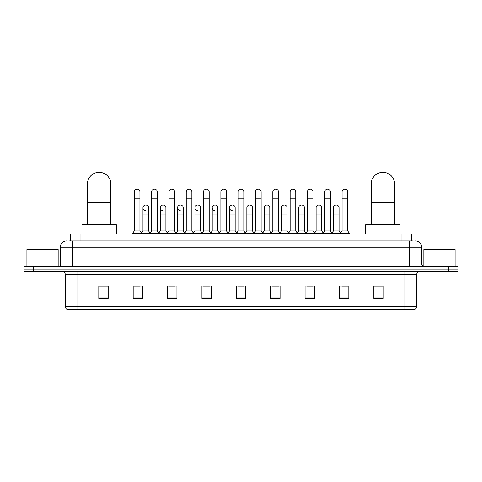 <?xml version="1.0" encoding="UTF-8"?>
<svg xmlns="http://www.w3.org/2000/svg" width="482" height="482" viewBox="0 0 482 482"><rect width="100%" height="100%" fill="white"/><g stroke="black" fill="none" stroke-linecap="round" stroke-linejoin="round"><path stroke-width="0.72" d="M70.673 240.922L70.673 234.047L411.327 234.047L411.327 240.922M68.938 240.922L413.207 240.922M68.793 240.922L72.854 240.922L72.854 247.17L60.352 247.17L60.352 264.986A1.56 1.56 0 0 1 58.792 266.552M66.606 240.922A6.248 6.248 0 0 0 60.352 247.17M415.394 240.922A6.248 6.248 0 0 1 421.648 247.17L421.648 264.986L423.208 266.552M33.475 266.552L24.1 266.552L24.1 269.052L33.475 269.052L24.1 269.052L24.1 271.553L33.475 271.553L33.475 269.052L448.525 269.052L33.475 269.052L33.475 266.552L448.525 266.552L448.525 269.052L457.9 269.052L448.525 269.052L448.525 271.553L33.475 271.553M448.525 271.553L457.9 271.553L457.9 266.552L448.525 266.552M416.647 306.679C416.556 308.179 415.809 309.179 414.393 309.679L404.145 309.679L404.145 306.679L416.647 306.679L416.647 274.674A3.127 3.127 0 0 1 419.768 271.553M404.145 309.679L67.607 309.679A3.127 3.127 0 0 1 65.353 306.679L65.353 274.674C65.172 272.776 64.13 271.734 62.232 271.553M383.202 298.46L383.202 285.959L373.827 285.959L373.827 298.46L383.202 298.46M348.823 298.46L348.823 285.959L339.449 285.959L339.449 298.46L348.823 298.46M314.445 298.46L314.445 285.959L305.07 285.959L305.07 298.46L314.445 298.46M280.066 298.46L280.066 285.959L270.691 285.959L270.691 298.46L280.066 298.46M108.173 298.46L108.173 285.959L98.798 285.959L98.798 298.46L108.173 298.46M142.552 298.46L142.552 285.959L133.177 285.959L133.177 298.46L142.552 298.46M176.93 298.46L176.93 285.959L167.555 285.959L167.555 298.46L176.93 298.46M211.309 298.46L211.309 285.959L201.934 285.959L201.934 298.46L211.309 298.46M245.687 298.46L245.687 285.959L236.313 285.959L236.313 298.46L245.687 298.46M307.13 286.019L313.384 286.019M341.762 286.019L348.01 286.019M203.247 286.019L209.495 286.019M168.616 286.019L174.87 286.019M133.99 286.019L140.238 286.019M272.505 286.019L278.753 286.019M237.873 286.019L244.127 286.019M108.173 286.019L98.798 286.019M383.202 286.019L373.827 286.019M58.165 266.552L58.165 249.67L26.914 249.67L26.914 266.552M87.387 224.672L87.387 184.04A11.719 11.719 0 0 1 99.111 172.321A11.719 11.719 0 0 1 110.83 184.04A11.719 11.719 0 0 0 99.111 172.321M110.83 224.672L110.83 184.04M116.301 234.047L116.301 224.672L81.922 224.672L81.922 234.047M371.17 224.672L371.17 184.04A11.719 11.719 0 0 1 382.889 172.321A11.719 11.719 0 0 1 394.613 184.04A11.719 11.719 0 0 0 382.889 172.321M394.613 224.672L394.613 184.04M400.078 234.047L400.078 224.672L365.699 224.672L365.699 234.047M134.297 198.168L139.925 198.168L139.925 230.92L134.297 230.92L134.297 191.914A2.814 2.814 0 0 1 137.292 189.107A2.814 2.814 0 0 1 139.925 191.914A2.814 2.814 0 0 0 137.292 189.107M134.297 230.92L132.423 233.421L132.423 234.047M139.925 230.92L141.798 233.421L132.423 233.421M151.613 230.92L151.613 198.168L157.24 198.168L157.24 230.92L151.613 230.92L149.739 233.421L141.798 233.421L141.798 234.047M151.613 198.168L151.613 191.914A2.814 2.814 0 0 1 154.602 189.107A2.814 2.814 0 0 1 157.24 191.914A2.814 2.814 0 0 0 154.602 189.107M157.24 230.92L159.114 233.421L149.739 233.421L149.739 234.047M168.929 230.92L168.929 198.168L174.556 198.168L174.556 230.92L168.929 230.92L167.055 233.421L159.114 233.421L159.114 234.047M168.929 198.168L168.929 191.914A2.814 2.814 0 0 1 171.917 189.107A2.814 2.814 0 0 1 174.556 191.914A2.814 2.814 0 0 0 171.917 189.107M174.556 230.92L176.43 233.421L167.055 233.421L167.055 234.047M186.245 230.92L186.245 198.168L191.872 198.168L191.872 230.92L186.245 230.92L184.371 233.421L176.43 233.421L176.43 234.047M186.245 198.168L186.245 191.914A2.814 2.814 0 0 1 189.233 189.107A2.814 2.814 0 0 1 191.872 191.914A2.814 2.814 0 0 0 189.233 189.107M191.872 230.92L193.746 233.421L184.371 233.421L184.371 234.047M203.561 230.92L203.561 198.168L209.182 198.168L209.182 230.92L203.561 230.92L201.681 233.421L193.746 233.421L193.746 234.047M203.561 198.168L203.561 191.914A2.814 2.814 0 0 1 206.549 189.107A2.814 2.814 0 0 1 209.182 191.914A2.814 2.814 0 0 0 206.549 189.107M209.182 230.92L211.062 233.421L201.681 233.421L201.681 234.047M220.87 230.92L220.87 198.168L226.498 198.168L226.498 230.92L220.87 230.92L218.997 233.421L211.062 233.421L211.062 234.047M220.87 198.168L220.87 191.914A2.814 2.814 0 0 1 223.865 189.107A2.814 2.814 0 0 1 226.498 191.914A2.814 2.814 0 0 0 223.865 189.107M226.498 230.92L228.372 233.421L218.997 233.421L218.997 234.047M238.186 230.92L238.186 198.168L243.814 198.168L243.814 230.92L238.186 230.92L236.313 233.421L228.372 233.421L228.372 234.047M238.186 198.168L238.186 191.914A2.814 2.814 0 0 1 241.175 189.107A2.814 2.814 0 0 1 243.814 191.914A2.814 2.814 0 0 0 241.175 189.107M243.814 230.92L245.687 233.421L236.313 233.421L236.313 234.047M255.502 230.92L255.502 198.168L261.13 198.168L261.13 230.92L255.502 230.92L253.628 233.421L245.687 233.421L245.687 234.047M255.502 198.168L255.502 191.914A2.814 2.814 0 0 1 258.491 189.107A2.814 2.814 0 0 1 261.13 191.914A2.814 2.814 0 0 0 258.491 189.107M261.13 230.92L263.003 233.421L253.628 233.421L253.628 234.047M272.818 230.92L272.818 198.168L278.439 198.168L278.439 230.92L272.818 230.92L270.938 233.421L263.003 233.421L263.003 234.047M272.818 198.168L272.818 191.914A2.814 2.814 0 0 1 275.806 189.107A2.814 2.814 0 0 1 278.439 191.914A2.814 2.814 0 0 0 275.806 189.107M278.439 230.92L280.319 233.421L270.938 233.421L270.938 234.047M290.128 230.92L290.128 198.168L295.755 198.168L295.755 230.92L290.128 230.92L288.254 233.421L280.319 233.421L280.319 234.047M290.128 198.168L290.128 191.914A2.814 2.814 0 0 1 293.122 189.107A2.814 2.814 0 0 1 295.755 191.914A2.814 2.814 0 0 0 293.122 189.107M295.755 230.92L297.629 233.421L288.254 233.421L288.254 234.047M307.444 230.92L307.444 198.168L313.071 198.168L313.071 230.92L307.444 230.92L305.57 233.421L297.629 233.421L297.629 234.047M307.444 198.168L307.444 191.914A2.814 2.814 0 0 1 310.432 189.107A2.814 2.814 0 0 1 313.071 191.914A2.814 2.814 0 0 0 310.432 189.107M313.071 230.92L314.945 233.421L305.57 233.421L305.57 234.047M324.76 230.92L324.76 198.168L330.387 198.168L330.387 230.92L324.76 230.92L322.886 233.421L314.945 233.421L314.945 234.047M324.76 198.168L324.76 191.914A2.814 2.814 0 0 1 327.748 189.107A2.814 2.814 0 0 1 330.387 191.914A2.814 2.814 0 0 0 327.748 189.107M330.387 230.92L332.261 233.421L322.886 233.421L322.886 234.047M342.075 230.92L342.075 198.168L347.703 198.168L347.703 230.92L342.075 230.92L340.202 233.421L332.261 233.421L332.261 234.047M342.075 198.168L342.075 191.914A2.814 2.814 0 0 1 345.064 189.107A2.814 2.814 0 0 1 347.703 191.914A2.814 2.814 0 0 0 345.064 189.107M347.703 230.92L349.577 233.421L340.202 233.421L340.202 234.047M349.577 233.421L349.577 234.047M145.594 210.598A2.814 2.814 0 0 1 142.955 207.79A2.814 2.814 0 0 1 145.95 204.989A2.814 2.814 0 0 1 148.583 207.79L148.583 214.044L142.955 214.044L142.955 207.79M148.583 214.044L148.583 230.92L142.955 230.92L142.955 214.044M142.955 230.92L141.443 232.945M148.583 230.92L150.101 232.945M162.91 210.598A2.814 2.814 0 0 1 160.271 207.79A2.814 2.814 0 0 1 163.259 204.989A2.814 2.814 0 0 1 165.898 207.79L165.898 214.044L160.271 214.044L160.271 207.79M165.898 214.044L165.898 230.92L160.271 230.92L160.271 214.044M160.271 230.92L158.759 232.945M165.898 230.92L167.411 232.945M180.22 210.598A2.814 2.814 0 0 1 177.587 207.79A2.814 2.814 0 0 1 180.575 204.989A2.814 2.814 0 0 1 183.214 207.79L183.214 214.044L177.587 214.044L177.587 207.79M183.214 214.044L183.214 230.92L177.587 230.92L177.587 214.044M177.587 230.92L176.069 232.945M183.214 230.92L184.727 232.945M197.536 210.598A2.814 2.814 0 0 1 194.903 207.79A2.814 2.814 0 0 1 197.891 204.989A2.814 2.814 0 0 1 200.524 207.79L200.524 214.044L194.903 214.044L194.903 207.79M200.524 214.044L200.524 230.92L194.903 230.92L194.903 214.044M194.903 230.92L193.384 232.945M200.524 230.92L202.042 232.945M214.852 210.598A2.814 2.814 0 0 1 212.213 207.79A2.814 2.814 0 0 1 215.207 204.989A2.814 2.814 0 0 1 217.84 207.79L217.84 214.044L212.213 214.044L212.213 207.79M217.84 214.044L217.84 230.92L212.213 230.92L212.213 214.044M212.213 230.92L210.7 232.945M217.84 230.92L219.358 232.945M232.167 210.598A2.814 2.814 0 0 1 229.528 207.79A2.814 2.814 0 0 1 232.517 204.989A2.814 2.814 0 0 1 235.156 207.79L235.156 214.044L229.528 214.044L229.528 207.79M235.156 214.044L235.156 230.92L229.528 230.92L229.528 214.044M229.528 230.92L228.016 232.945M235.156 230.92L236.674 232.945M246.844 207.79A2.814 2.814 0 0 1 249.833 204.989A2.814 2.814 0 0 1 252.472 207.79L252.472 214.044L246.844 214.044L246.844 207.79M252.472 214.044L252.472 230.92L246.844 230.92L246.844 214.044M246.844 230.92L245.326 232.945M252.472 230.92L253.984 232.945M264.16 207.79A2.814 2.814 0 0 1 267.149 204.989A2.814 2.814 0 0 1 269.787 207.79L269.787 214.044L264.16 214.044L264.16 207.79M269.787 214.044L269.787 230.92L264.16 230.92L264.16 214.044M264.16 230.92L262.642 232.945M269.787 230.92L271.3 232.945M281.476 207.79A2.814 2.814 0 0 1 284.464 204.989A2.814 2.814 0 0 1 287.097 207.79L287.097 214.044L281.476 214.044L281.476 207.79M287.097 214.044L287.097 230.92L281.476 230.92L281.476 214.044M281.476 230.92L279.958 232.945M287.097 230.92L288.616 232.945M298.786 207.79A2.814 2.814 0 0 1 301.78 204.989A2.814 2.814 0 0 1 304.413 207.79L304.413 214.044L298.786 214.044L298.786 207.79M304.413 214.044L304.413 230.92L298.786 230.92L298.786 214.044M298.786 230.92L297.274 232.945M304.413 230.92L305.931 232.945M316.102 207.79A2.814 2.814 0 0 1 319.09 204.989A2.814 2.814 0 0 1 321.729 207.79L321.729 214.044L316.102 214.044L316.102 207.79M321.729 214.044L321.729 230.92L316.102 230.92L316.102 214.044M316.102 230.92L314.589 232.945M321.729 230.92L323.241 232.945M333.417 207.79A2.814 2.814 0 0 1 336.406 204.989A2.814 2.814 0 0 1 339.045 207.79L339.045 214.044L333.417 214.044L333.417 207.79M339.045 214.044L339.045 230.92L333.417 230.92L333.417 214.044M333.417 230.92L331.899 232.945M339.045 230.92L340.557 232.945M455.086 266.552L455.086 249.67L423.835 249.67L423.835 266.552M80.048 240.922L80.048 234.047M401.952 240.922L401.952 234.047M72.854 266.552L72.854 264.986L421.648 264.986M60.352 264.986L72.854 264.986L72.854 247.17L409.146 247.17L409.146 266.552M421.648 247.17L409.146 247.17L409.146 240.922M404.145 271.553L404.145 274.674L65.353 274.674M416.647 274.674L404.145 274.674L404.145 306.679L77.855 306.679L77.855 309.679M65.353 306.679L77.855 306.679L77.855 271.553M245.687 298.027L236.313 298.027M211.309 298.027L201.934 298.027M176.93 298.027L167.555 298.027M142.552 298.027L133.177 298.027M108.173 298.027L98.798 298.027M280.066 298.027L270.691 298.027M314.445 298.027L305.07 298.027M348.823 298.027L339.449 298.027M383.202 298.027L373.827 298.027M87.387 202.795L110.83 202.795M371.17 202.795L394.613 202.795M139.925 198.168L139.925 191.914M157.24 198.168L157.24 191.914M174.556 198.168L174.556 191.914M191.872 198.168L191.872 191.914M209.182 198.168L209.182 191.914M226.498 198.168L226.498 191.914M243.814 198.168L243.814 191.914M261.13 198.168L261.13 191.914M278.439 198.168L278.439 191.914M295.755 198.168L295.755 191.914M313.071 198.168L313.071 191.914M330.387 198.168L330.387 191.914M347.703 198.168L347.703 191.914"/></g></svg>
